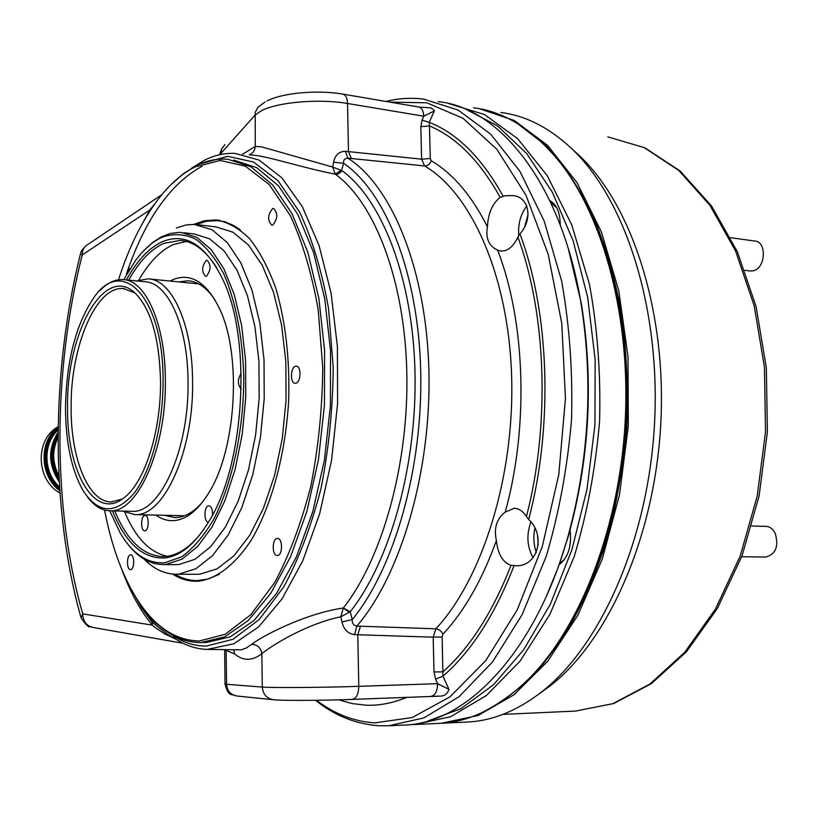 <?xml version="1.0" encoding="UTF-8"?>
<svg xmlns="http://www.w3.org/2000/svg" width="818" height="818" viewBox="0 0 818 818"><rect width="100%" height="100%" fill="white"/><g stroke="black" fill="none" stroke-linecap="round" stroke-linejoin="round"><path stroke-width="1.23" d="M295.574 366.239C290.349 367.2 289.961 383.489 295.175 383.294L295.84 383.223C301.075 382.364 301.505 365.953 296.29 366.157L295.574 366.239M272.568 208.662C267.609 214.96 267.343 220.451 271.791 225.144L272.803 224.981C277.783 218.713 278.059 213.222 273.621 208.478L272.568 208.662M129.919 268.621L129.254 268.733L126.289 274.909M130.543 554.849C126.524 554.931 126.453 569.952 130.471 569.594L130.604 569.584C134.633 569.573 134.725 554.471 130.696 554.839L130.543 554.849M277.23 538.459C271.862 538.643 271.883 555.913 277.251 555.514L277.466 555.504C282.844 555.422 282.854 538.039 277.486 538.448L277.23 538.459M511.015 565.371L515.994 565.708C537.528 566.884 546.322 535.473 528.684 519.461L526.424 516.577C523.019 511.219 518.96 508.459 514.246 508.264L505.227 512.119C496.628 518.724 493.683 528.183 496.393 540.494C497.825 554.042 502.702 562.334 511.015 565.371C492.61 612.273 469.941 647.764 442.978 671.854L434.021 671.967L435.605 679.175L437.62 683.664L448.908 689.288C447.64 693.644 444.808 695.913 440.411 696.118L431.127 696.374M533.07 557.733C527.037 546.659 526.311 534.747 530.882 521.976M526.424 516.577C550.299 424.859 546.424 314.194 517.896 237.118C514.542 244.347 510.309 248.836 505.187 250.594L501.025 251.075L497.6 250.144C488.847 246.146 485.463 238.365 487.456 226.811C488.101 213.396 492.354 203.57 500.187 197.322C479.849 160.911 456.27 137.117 429.46 125.941L430.268 158.498L431.209 160.747C429.92 164.213 427.722 165.952 424.593 165.952L347.844 158.14C344.634 158.395 343.223 160.113 343.601 163.273L341.3 171.576L338.161 173.989L335.298 174.162C301.944 167.813 265.431 155.236 250.676 155.001M517.896 237.118L519.931 233.846C533.142 219.408 529.44 196.402 512.446 195.553L505.003 195.778L500.187 197.322M518.724 235.553C517.927 224.02 520.616 214.163 526.802 205.983M104.571 510.033C111.146 544.379 121.463 573.285 135.522 596.731C153.201 625.719 174.49 640.474 199.377 641.005L225.226 634.257L250.87 614.645L274.756 582.436C289.337 555.085 301.351 523.029 310.809 486.281C318.376 447.722 322.364 408.202 322.752 367.722L318.212 309.807C311.842 273.57 302.537 242.148 290.298 215.574L269.214 184.561L245.339 166.146L220.185 160.461L195.124 166.892C181.78 173.631 169.346 184.582 157.823 199.756C141.862 221.075 128.753 247.742 118.508 279.766M171.218 184.418L183.59 173.569L196.484 165.584C206.831 160.44 217.343 158.355 228.017 159.305L250.993 166.811L272.701 184.991L292.006 213.662L307.732 251.954L318.846 298.284L324.572 350.329L324.439 405.278L318.406 459.992L306.883 511.373L290.615 556.608L270.666 593.5L248.243 620.525L224.582 636.915L200.799 642.58C179.94 642.355 161.443 631.762 145.318 610.811M139.837 603.387L151.995 620.545L173.324 635.893C183.774 642.723 194.817 646.118 206.443 646.056L232.987 639.308L259.347 619.42L283.897 586.649C298.897 558.786 311.259 526.097 320.983 488.581C328.764 449.205 332.844 408.857 333.223 367.507L328.519 308.376C321.934 271.382 312.333 239.337 299.715 212.251L278.008 180.696L253.447 162.005L227.608 156.32L199.919 163.989M191.177 168.467L204.582 160.154C214.582 155.175 224.756 152.925 235.083 153.385L259.101 160.072L281.924 177.874L302.333 206.657L319.092 245.604L331.075 293.089L337.415 346.73L337.599 403.571L331.566 460.309L319.695 513.643L302.824 560.627L282.046 598.899L258.662 626.864L233.989 643.735L207.22 649.41C196.146 649.022 185.625 645.555 175.635 639.011L167.608 634.42L152.025 622.15L141.483 607.6L132.005 590.698M197.905 581.189L191.115 580.197M193.835 224.398L204.398 220.707L216.187 219.919C227.854 222.026 238.999 228.283 249.613 238.692C259.684 251.463 268.376 267.875 275.686 287.946C285.533 321.106 289.858 358.591 288.672 400.421C285.533 455.125 271.208 507.048 250.574 541.219C234.265 565.258 217.015 578.551 198.835 581.128L195.891 581.25C187.741 581.22 179.96 578.827 172.547 574.052M233.58 160.093L256.637 167.608L278.437 185.768L297.813 214.398L313.611 252.629L324.777 298.867L330.533 350.82L330.411 405.656L324.388 460.258L312.834 511.526L296.525 556.669L276.515 593.49L254.02 620.463L230.287 636.823L206.412 642.488M249.183 154.847C252.874 153.365 254.899 150.573 255.257 146.442L261.463 146.821L332.65 167.046L333.58 162.22C335.032 155.144 338.969 151.494 345.39 151.269L348.478 151.606L347.548 103.487C319.245 98.467 276.862 102.199 260.983 110.921L254.858 115.307L219.766 154.704M568.203 248.283L581.281 303.212C593.94 381.832 589.563 459.716 568.152 536.864L558.121 567.61L546.383 596.24M389.981 725.74L403.223 725.096C465.002 724.308 534.573 654.175 567.487 538.203C589.144 460.115 593.571 381.29 580.77 301.73C561.015 183.498 499.634 107.731 438.243 101.647M208.109 649.42L240.983 649.85L246.3 648.06L251.709 644.287C261.024 636.813 304.112 613.725 343.263 608.019L350.237 611.731L352.241 619.574C351.985 623.316 353.519 625.484 356.842 626.087L436.464 628.837L439.501 630.013L442.017 632.447L442.957 634.216L442.119 637.007L433.182 637.171L435.871 628.797C482.416 578.899 514.716 476.373 511.628 376.29C508.602 276.147 471.454 193.263 424.593 165.952L421.618 159.173L430.268 158.498M338.805 699.85L352.118 703.562L365.81 705.188C379.276 705.75 392.916 703.122 406.74 697.325M419.051 107.066L430.708 107.843L433.908 110.001L434.378 110.9L429.245 122.352L422.027 120.134L420.83 126.647L429.46 125.941L429.245 122.352C457.313 133.375 481.935 157.976 503.111 196.146M514.041 565.719C494.921 614.839 471.229 651.66 442.957 676.169L448.908 689.288M435.605 679.175L442.957 676.169L442.119 637.007M434.021 671.967L433.182 637.171L354.603 634.656C347.957 633.735 343.744 629.512 341.985 621.966L340.84 616.803C305.963 623.889 270.738 646.24 261.862 653.643C260.891 647.795 257.506 644.676 251.709 644.287M226.157 649.778L226.566 684.277L262.292 687.079L261.862 653.643C252.333 661.077 243.243 661.159 234.561 653.899L224.561 649.748M422.027 120.134L423.775 116.217L347.548 103.487C347.261 97.904 345.656 94.776 342.722 94.09C317.65 89.796 282.946 92.7 266.995 100.941M149.96 210.952L149.806 210.001L82.24 254.95L80.42 254.03C80.512 252.067 82.311 249.347 85.829 245.87M92.424 627.365C89.213 624.635 90.798 631.844 81.054 617.815L82.73 613.878L152.25 625.136C140.123 610.3 129.929 591.639 121.688 569.154M142.68 223.017L149.806 210.001L155.256 203.222M183.089 643.275L93.15 627.498C86.493 625.934 83.017 621.394 82.73 613.878C52.168 507.784 52.7 370.871 82.24 254.95C82.219 250.083 84.121 246.566 87.966 244.398L161.821 194.715M176.064 639.287L164.868 633.94L155.093 627.518L152.25 625.136L151.995 620.545M434.378 110.9L423.775 116.217C423.458 110.767 421.771 107.7 418.724 107.005L343.039 94.152M360.503 626.148L357.783 634.707L358.785 686.333L437.62 683.664C437.395 691.292 435.125 695.535 430.82 696.394L430.554 696.394M354.603 634.656L356.842 626.087C400.8 575.105 431.464 471.475 428.908 370.523C426.413 269.511 391.822 185.952 347.844 158.14L345.39 151.269M341.985 621.966L352.241 619.574C394.204 568.622 423.09 468.315 420.697 370.81C418.335 273.243 385.687 191.903 343.601 163.273L333.58 162.22M349.225 612.201L343.263 608.019L340.84 616.803L350.237 611.731C390.125 561.404 417.231 465.115 414.982 371.658C412.753 278.151 382.047 199.612 341.934 170.594L332.65 167.046L335.298 174.162L340.942 170.492M233.723 649.932L234.561 653.899L233.774 649.932M126.483 273.754C144.97 219.694 170.124 183.886 201.934 166.34M213.038 220.553L219.919 220.4M175.635 639.011L173.324 635.893M528.101 214.316L524.798 226.341M534.9 528.234C533.152 536.649 533.633 544.727 536.332 552.457M427.998 720.985L461.055 708.613L493.428 684.819L523.673 649.778L550.289 604.328L571.823 550.064L587.017 489.246L594.942 424.726L595.156 359.695L587.692 297.363L573.101 240.707L552.324 192.148L526.618 153.487L497.375 125.767L466.015 109.346M448.315 103.467L484.491 114.54L517.559 138.579L547.252 175.686L571.772 224.899L589.451 284.286C597.477 328.059 600.852 373.734 599.574 421.311C595.514 468.755 587.038 513.919 574.144 556.792L549.89 614.369L519.982 661.241L486.27 695.607L450.667 716.68L414.9 724.533L409.767 724.615M554.563 155.819L560.943 163.467C605.187 218.825 632.191 318.969 626.384 423.018C620.504 527.068 582.406 624.379 532.181 675.627L521.373 685.924M416.342 724.472L438.949 723.378C470.125 722.263 500.585 706.905 530.309 677.294C580.821 625.75 619.175 527.733 625.105 422.916C630.954 318.09 603.766 217.22 559.277 161.545C533.019 129.5 504.43 111.575 473.53 107.751M560.218 224.93C560.166 212.67 556.71 204.561 549.829 200.614M558.95 564.839C568.183 557.661 571.894 546.046 570.074 529.992M481.004 713.061C501.219 703.03 520.78 688.224 539.675 668.643L565.984 633.071C582.048 605.289 595.749 574.062 607.089 539.399C616.803 503.254 623.367 465.687 626.793 426.689C628.296 387.568 626.496 349.439 621.394 312.302C614.482 276.423 604.778 243.662 592.304 214.009C578.49 186.627 562.856 163.641 545.401 145.052L517.784 123.784M479.501 108.702L514.358 120.543L547.467 145.267L577.068 182.711L601.383 231.872L618.797 290.819L628.019 356.689L628.296 425.943L619.543 494.634L602.334 558.888L577.876 615.289L547.774 661.179L513.888 694.84L478.09 715.494L441.25 723.265M500.892 112.485C525.954 115.635 549.788 127.905 572.395 149.305C625.76 200.206 660.954 309.316 654.461 424.767C647.989 540.207 600.739 645.709 541.935 691.68C517.037 710.995 491.945 721.118 466.649 722.049L443.56 723.163M573.408 150.226L580.228 156.463C632.6 206.433 667.028 312.834 660.699 425.237C654.39 537.651 608.214 640.494 550.504 685.627L538.765 694.134M65.501 408.315C65.747 442.528 71.503 469.767 82.761 490.054C97.945 513.806 115.021 514.921 133.988 493.387C151.269 471.158 163.385 425.023 163.068 380.114C163.426 297.016 121.882 255.114 93.538 298.13C75.563 325.114 66.217 361.842 65.501 408.315M99.949 290.646C107.322 282.905 114.96 279.214 122.853 279.582C145.522 279.828 165.328 323.683 165.359 380.002C166.565 448.642 137.414 513.51 109.868 510.769C101.606 510.524 94.142 505.923 87.475 496.966M67.567 407.722C66.146 333.253 104.632 262.598 135.604 293.601C151.126 309.695 159.428 338.775 160.512 380.851C161.187 431.158 144.663 482.508 124.142 497.692C94.919 521.802 66.677 471.843 67.567 407.722M134.827 292.895L123.344 288.56C95.747 285.911 70.389 347.241 71.115 407.671C70.767 458.336 88.262 502.17 111.36 501.945L122.332 499.021M136.565 280.942L147.925 278.836C171.637 279.153 192.455 323.867 192.578 381.29C193.958 451.301 163.518 517.385 134.673 514.583L122.639 511.086M124.326 279.736L144.674 281.74C167.731 282.036 187.915 325.625 188.017 381.525C189.336 449.665 159.807 514.041 131.77 511.311L131.228 511.301M206.259 260.431C201.688 266.474 201.473 271.801 205.615 276.402L206.412 276.279C210.993 270.267 211.218 264.94 207.087 260.288L206.259 260.431M144.868 515.463C140.655 515.718 140.512 531.168 144.735 530.831L144.95 530.821C149.173 530.637 149.336 515.095 145.113 515.442L144.868 515.463M212.537 514.921C212.649 509.491 211.443 506.434 208.927 505.769L208.621 505.79C203.876 506.107 203.692 522.365 208.447 522.191M241.208 373.151C237.445 379.296 237.445 384.624 241.218 389.123M170.052 281.044L173.968 279.214C191.207 273.018 206.156 282.343 218.805 307.19C242.179 352.783 236.719 449.961 208.345 493.54C198.232 509.726 187.373 518.684 175.778 520.432C168.784 521.363 162.138 519.573 155.839 515.084M164.51 515.289L174.715 517.589L178.59 517.334C186.903 516.097 194.96 510.902 202.762 501.731M109.745 510.769L120.266 533.162C132.7 553.97 147.506 563.837 164.674 562.784L181.616 556.854C192.905 548.735 203.498 536.404 213.406 519.859C232.261 483.653 243.876 429.818 243.784 376.495C242.445 336.045 235.85 302.006 224.009 274.388C215.543 258.365 206.034 246.566 195.471 239.009C184.582 234.02 173.59 233.365 162.485 237.046C152.905 241.341 143.948 249.132 135.594 260.41L123.733 279.664M144.796 249.643L152.782 242.394L161.064 237.026L170.124 233.508L178.927 232.394L181.443 232.486L196.77 237.343L211.167 249.541L223.897 268.825L234.265 294.541L241.637 325.595L245.564 360.472L245.758 397.395L242.2 434.389L235.093 469.471L224.858 500.82L212.107 526.904L197.547 546.588L181.964 559.185L166.115 564.4L162.792 564.563C149.449 564.256 137.526 557.099 126.995 543.07M126.412 279.94C137.005 260.564 149.04 247.803 162.516 241.647C185.389 232.343 205.338 244.633 222.332 278.519C252.179 338.079 245.063 464.808 208.672 521.812C194.929 544.195 180.257 556.25 164.643 557.988C142.905 558.837 125.502 543.111 112.434 510.831M216.688 267.701C205.87 250.564 193.743 241.474 180.328 240.41L163.927 243.335C150.829 249.275 139.08 261.545 128.702 280.165M114.724 510.892C126.841 540.207 142.792 555.442 162.567 556.588L166.064 556.404C177.864 555.136 189.326 547.661 200.441 534.001M167.281 556.25C149.878 552.631 135.706 537.958 124.765 512.221M138.835 280.063C149.152 262.087 160.778 250.206 173.713 244.429L186.432 241.474M184.019 232.793L194.163 233.968L209.623 238.825L224.163 250.983L237.016 270.216L247.486 295.83L254.95 326.75L258.938 361.495L259.163 398.254L255.605 435.074L248.457 469.992L238.161 501.199L225.308 527.17L210.645 546.772L194.929 559.308L178.948 564.502L175.083 564.655M176.371 227.966L185.921 224.991L194.173 224.408L211.893 229.653L227.261 242.547L240.86 262.926L251.944 290.093L259.827 322.885L264.02 359.736L264.214 398.724L260.38 437.753L252.752 474.716L241.77 507.692L228.11 535.074L212.547 555.657L195.911 568.745L179.019 574.062L175.901 574.205C164.418 574.052 153.835 569.042 144.142 559.175M198.365 224.827L216.249 226.954L232.823 232.128L248.427 244.971L262.241 265.236L273.498 292.231L281.535 324.818L285.819 361.403L286.065 400.104L282.23 438.847L274.531 475.544L263.447 508.275L249.633 535.453L233.876 555.892L217.026 568.878L199.899 574.164L196.269 574.297M196.187 224.551L206.923 221.177L217.199 220.676C225.154 221.33 232.885 224.418 240.38 229.96M219.347 574.246L208.242 578.991L196.985 580.616C189.306 580.596 181.944 578.459 174.899 574.185M220.216 221.044L225.41 221.79M203.518 580.494L199.899 580.627M215.062 300.083C206.995 287.926 197.976 281.484 188.017 280.768L178.682 281.903M58.18 449.317L58.415 460.8M58.211 426.71C34.785 439.102 35.798 480.094 60.011 493.07M58.211 426.894C38.691 440.922 39.509 476.168 59.847 490.78M59.765 489.542C40.982 474.726 40.215 441.781 58.201 427.528M58.18 428.663C41.514 442.753 42.229 473.642 59.683 488.244M58.17 429.89C42.648 443.683 43.323 472.732 59.602 487.017M58.139 432.149C47.781 448.561 48.16 465.166 59.305 481.976M59.193 479.951C49.694 464.307 49.346 448.837 58.129 433.55M58.119 435.299C50.655 449.399 50.982 463.632 59.09 478.029M58.109 437.415C51.994 450.125 52.28 462.947 58.988 475.902M750.106 270.973L753.296 270.809C765.628 268.549 767.08 241.525 754.891 241.065L730.658 237.69M550.964 202.997L556.69 207.711M741.691 556.731L765.914 557.038C775.853 554.175 778.94 546.25 775.198 533.254C772.918 528.868 769.82 526.567 765.914 526.352L751.783 526.005M562.59 554.134L566.813 540.524M564.226 559.809L559.481 563.326M537.538 535.361L538.234 545.309M316.494 700.29C334.419 713.971 353.857 721.507 374.808 722.887L412.292 717.529L449.961 696.854L485.728 660.637L517.262 609.809L542.273 546.618L558.776 474.665L565.442 398.54L561.772 323.366L548.162 254.132L525.892 195.052L496.782 149.193L463.008 118.283L426.761 102.782L390.053 102.138M385.963 101.442C398.407 98.324 411.004 97.557 423.765 99.142L458.039 110.011L490.708 134.162L520.033 171.524L544.236 221.167L561.669 281.116C569.563 325.319 572.845 371.464 571.526 419.542C567.457 467.497 559.011 513.142 546.199 556.465L522.129 614.645L492.487 661.977L459.113 696.66L423.898 717.907L388.57 725.801L378.867 725.73M265.124 101.933L258.028 107.24L255.196 112.322L255.257 146.442L242.639 154.173M343.55 607.702C382.507 558.142 408.959 463.642 406.802 371.934C404.665 280.185 374.767 203.017 335.584 174.357M519.931 233.846C549.461 312.261 553.469 425.861 528.684 519.461M497.6 250.144C525.432 321.464 528.96 426.761 505.227 512.119M431.209 160.747C452.814 173.416 471.567 195.441 487.456 226.811M496.393 540.494C482.191 579.89 464.379 611.138 442.957 634.216M440.411 696.118L352.19 699.41C324.071 700.515 282.374 700.74 273.866 699.779C266.862 698.695 263.007 694.462 262.292 687.079C271.218 687.938 324.153 687.56 358.785 686.333C358.529 694.185 356.331 698.541 352.19 699.41L351.934 699.41M224.653 649.891L225.011 683.879L226.566 684.277C227.22 691.118 230.799 695.044 237.322 696.057L272.967 699.687M220.901 154.469L221.637 148.978L224.899 144.653M351.392 158.528L348.478 151.606L421.618 159.173L420.83 126.647M575.545 711.067L612.927 703.654L649.942 684.042L684.768 652.243L715.464 609.062L740.157 556.148L757.233 496.005L765.515 431.843L764.462 367.251L754.216 305.871L735.576 250.993L709.871 205.246L678.797 170.471L644.165 147.608L607.794 136.851L644.942 147.843L680.126 170.993L711.517 205.983L737.366 251.77L756.067 306.546L766.323 367.691L767.396 431.976L759.124 495.841L742.069 555.749L717.325 608.541L686.476 651.752L651.322 683.695L613.725 703.521L575.545 711.067L502.876 714.4M200.87 642.58L206.484 642.478M581.281 303.212L580.77 301.73M568.152 536.864L567.487 538.203M80.379 254.214C51.105 371.689 50.399 507.917 80.778 616.854M219.51 154.766L222.21 147.761M236.31 695.944C231.484 693.367 228.743 697.703 225.011 684.073M378.714 725.719C355.738 724.083 334.674 715.607 315.503 700.3M216.187 219.919L219.214 220.277M512.446 195.553L513.653 195.727M560.943 163.467L559.277 161.545M532.181 675.627L530.309 677.294M580.228 156.463L572.395 149.305M550.504 685.627L541.935 691.68M123.344 288.56L124.673 288.693M134.673 514.583L184.531 515.769M109.868 510.769L131.77 511.311M149.479 278.989L198.682 283.897M196.985 580.616L200.338 580.627M175.901 574.205L196.729 574.297M162.792 564.563L175.584 564.655M180.328 240.41L182.731 240.686M188.017 280.768L189.664 280.932M553.275 203.069L550.831 202.721M750.566 271.024L744.901 270.308"/></g></svg>
